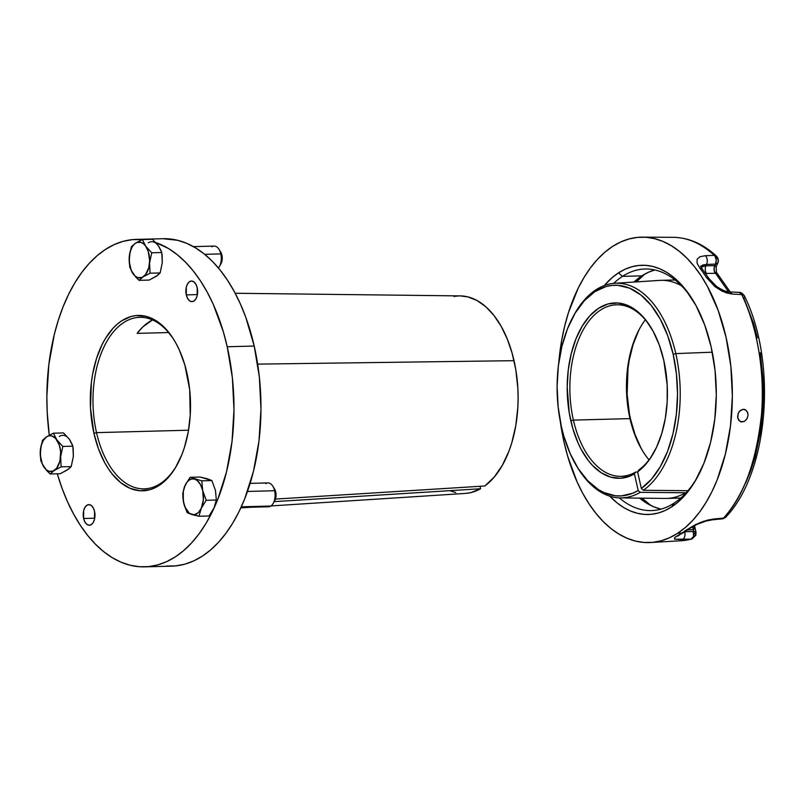 <?xml version="1.0" encoding="UTF-8"?>
<svg xmlns="http://www.w3.org/2000/svg" width="804" height="804" viewBox="0 0 804 804"><rect width="100%" height="100%" fill="white"/><g stroke="black" fill="none" stroke-linecap="round" stroke-linejoin="round"><path stroke-width="1.21" d="M640.185 327.65A87.716 50.079 -91.5 0 0 630.557 419.226L629.994 418.613A85.797 48.984 88.5 0 1 639.803 328.333A85.797 48.984 88.5 0 1 645.341 319.821A85.797 48.984 -91.5 0 0 629.994 418.613L573.403 420.1L570.81 420.804A87.716 50.079 88.5 0 1 588.387 317.449A87.716 50.079 88.5 0 1 650.466 326.685A87.716 50.079 88.5 0 1 663.802 360.413L667.199 385.056L667.179 401.859L665.33 418.261L661.712 433.637L656.466 447.436L649.773 459.134L645.964 464.069L637.582 471.858L641.351 488.46L651.491 479.164L660.355 466.581L667.621 451.185L673.028 433.537L676.365 414.311L677.521 394.201L676.435 373.95L673.169 354.323L675.792 353.599L712.274 352.192L675.792 353.599A107.364 61.295 -91.5 0 0 572.94 316.977L572.217 318.374A105.384 60.169 88.5 0 1 673.169 354.323L667.712 335.72L660.315 319.228L651.27 305.48L640.919 295.008L629.653 288.204L617.924 285.33L612.015 285.41L606.166 286.505L594.829 291.681L584.367 300.666L575.172 313.098L567.584 328.514L561.916 346.313L558.378 365.81L557.102 386.272L558.137 406.884L561.443 426.884A105.384 60.169 88.5 0 1 572.217 318.374M650.888 327.369A85.797 48.984 -91.5 0 0 590.367 319.278A85.797 48.984 -91.5 0 0 573.403 420.1A85.797 48.984 -91.5 0 0 635.582 472.079L634.416 473.918A87.716 50.079 88.5 0 1 570.81 420.804L573.403 420.1A85.797 48.984 88.5 0 1 616.628 304.796A85.797 48.984 88.5 0 1 650.888 327.369M620.356 497.897A107.364 61.295 88.5 0 1 576.468 465.777A107.364 61.295 -91.5 0 0 576.87 466.461A107.364 61.295 -91.5 0 0 640.185 492.329A107.364 61.295 88.5 0 1 620.356 497.897L665.32 498.44A109.083 62.28 -91.5 0 0 685.49 492.762L640.185 492.329L638.195 490.51L634.416 473.918L629.823 476.159L620.326 478.259L610.718 477.144L601.362 472.832L592.578 465.506L588.518 460.782L581.212 449.456L578.046 442.954L572.82 428.552L569.202 412.583L567.192 386.995L568.257 369.971L571.202 353.74L575.925 338.926L582.237 326.092L589.895 315.751L598.598 308.274L608.035 303.962L617.814 302.987L627.582 305.369L636.959 311.037L645.572 319.761L653.099 331.198L659.26 344.926L663.802 360.413A87.716 50.079 88.5 0 1 653.773 452.702A87.716 50.079 88.5 0 1 637.582 471.858L638.748 470.018A85.797 48.984 -91.5 0 0 654.165 451.989A85.797 48.984 88.5 0 1 638.748 470.018L637.582 471.858L641.351 488.46L643.351 490.269A107.364 61.295 -91.5 0 0 675.792 353.599L673.169 354.323A105.384 60.169 88.5 0 1 641.351 488.46L643.351 490.269L688.646 490.711L643.351 490.269A107.364 61.295 88.5 0 0 675.792 353.599A107.364 61.295 88.5 0 0 614.718 283.299A107.364 61.295 88.5 0 0 572.579 317.68M666.787 280.656A109.083 62.28 88.5 0 1 675.119 280.053A109.083 62.28 -91.5 0 0 672.606 280.023L660.948 280.335A109.083 62.28 88.5 0 1 681.521 285.822A109.083 62.28 -91.5 0 0 659.592 280.395L614.718 283.299M672.496 497.797A109.083 62.28 88.5 0 0 680.847 497.967A109.083 62.28 -91.5 0 1 678.335 498.128L666.677 498.43A109.083 62.28 88.5 0 0 685.49 492.762L640.185 492.329L638.195 490.51A105.384 60.169 88.5 0 1 576.066 465.104A105.384 60.169 88.5 0 1 561.443 426.884L563.865 436.24L570.177 453.587L578.227 468.611L587.734 480.732L598.327 489.525L603.915 492.561L615.412 495.766L621.221 495.907L632.658 493.274L638.195 490.51L634.416 473.918L635.582 472.079L637.622 472.018L635.582 472.079A85.797 48.984 88.5 0 1 621.13 476.33A85.797 48.984 88.5 0 1 573.403 420.1L629.994 418.613A85.797 48.984 -91.5 0 0 649.019 459.818A85.797 48.984 88.5 0 1 643.039 451.607A85.797 48.984 88.5 0 1 629.994 418.613L627.13 394.03L627.994 368.403L629.241 360.142L633.09 344.544L638.637 330.665M640.949 447.888L634.979 434.391L630.557 419.226A87.716 50.079 -91.5 0 0 643.461 452.27M133.092 273.782L135.394 276.274L137.966 277.661L141.946 277.481L145.554 274.646L148.82 267.501L149.644 260.687L148.308 251.622L145.695 246.175L143.393 243.692L140.821 242.305L136.831 242.476L134.358 244.094L132.218 246.788L129.957 252.456L129.213 261.622L131.213 270.345L135.796 277.109L139.052 280.345L143.212 276.817A17.939 10.241 88.5 0 1 133.092 273.782A17.939 10.241 88.5 0 1 129.243 256.928A17.939 10.241 88.5 0 1 135.564 243.14L131.384 246.677L129.233 256.938L129.725 267.089L133.092 273.782L129.725 267.089L129.233 256.938L131.384 246.677L135.564 243.14A17.939 10.241 88.5 0 1 145.695 246.175L142.348 239.552L135.564 243.14L142.348 239.552L152.469 239.28L142.348 239.552L145.695 246.175A17.939 10.241 88.5 0 1 149.544 263.029A17.939 10.241 88.5 0 1 143.212 276.817L150.047 273.209L149.574 263.019L151.725 252.798L145.695 246.175L151.725 252.798L149.574 263.019L150.047 273.209L143.212 276.817L139.052 280.345L133.092 273.782M149.172 280.073L139.052 280.345L149.172 280.073L157.262 275.581L160.137 272.948L150.047 273.209L160.137 272.948L162.277 262.687L161.795 252.536L151.725 252.798L161.795 252.536L158.428 245.843L152.469 239.28L158.428 245.843L161.192 250.888L162.137 255.029L162.277 262.687L160.137 272.948L155.946 276.486L149.172 280.073M159.423 247.461L158.428 245.843A17.939 10.241 -91.5 0 0 148.298 242.808M220.236 251.381L221.502 253.702L222.256 258.255L220.869 263.883M154.68 277.149L155.956 276.486M219.442 266.456L220.999 263.662A8.1 4.623 -91.5 0 0 221.924 255.139A8.1 4.623 -91.5 0 0 220.688 252.024L218.989 249.31A11.929 6.814 88.5 0 1 220.809 253.903L221.924 255.139L220.809 253.903A11.929 6.814 88.5 0 1 219.442 266.456A11.929 6.814 88.5 0 1 218.407 267.973A11.929 6.814 -91.5 0 0 220.809 253.903A11.929 6.814 -91.5 0 0 214.165 246.084L193.412 246.627M211.934 246.808A11.929 6.814 88.5 0 1 218.989 249.31M204.668 254.325L220.809 253.903L204.668 254.325M700.716 266.355L706.595 264.426L715.5 264.124L717.871 262.898C718.756 260.215 717.791 257.973 714.977 256.185L716.223 260.034L715.5 264.124C716.655 261.39 716.475 258.747 714.977 256.185L714.253 255.391L705.369 255.702L700.063 256.687L697.138 259.179L697.058 263.129L699.792 268.023L702.274 269.038M679.511 534.982L677.983 535.404A152.629 87.144 -91.5 0 0 681.571 533.263A152.629 87.144 -91.5 0 0 681.943 533.022L677.661 533.263A152.76 87.214 88.5 0 0 730.534 363.408A152.76 87.214 88.5 0 0 642.657 237.15A152.76 87.214 88.5 0 0 612.507 246.486L604.729 252.335L597.332 259.501L590.397 267.923L583.995 277.531L578.176 288.204L568.529 312.394L564.79 325.67L561.825 339.559L558.71 363.167A152.76 87.214 88.5 0 1 612.507 246.486L620.598 242.024L628.929 238.979L637.411 237.391L645.974 237.28L654.516 238.627L662.978 241.431L671.27 245.672L679.3 251.3L687.008 258.255L694.304 266.486L701.138 275.903L707.419 286.415L718.143 310.324L726.052 337.288L730.856 366.272L732.354 396.161L730.504 425.808L725.369 454.079L717.158 479.877L711.982 491.545L706.163 502.229L699.761 511.826L692.827 520.248L685.44 527.414L677.661 533.263L681.943 533.022A152.629 87.144 88.5 0 1 681.571 533.263A5.749 4.462 57.4 0 0 683.39 532.67A5.749 4.462 -122.6 0 1 681.571 533.263A152.629 87.144 88.5 0 1 677.983 535.404L674.506 537.786L674.566 539.193L682.214 539.584C684.566 538.409 685.42 535.856 684.777 531.926L684.777 531.926C685.42 535.856 684.566 538.409 682.214 539.584L691.108 539.152A5.749 3.568 -92.8 0 0 693.561 536.389L695.842 535.303L693.561 536.389L691.108 539.152L674.566 539.193L674.506 537.786L675.862 536.68L683.33 532.7L687.782 529.615L685.832 530.308A152.629 87.144 88.5 0 1 681.943 533.022A152.629 87.144 -91.5 0 0 685.832 530.308L687.732 529.655M687.792 529.605L697.028 524.369L705.902 521.082L712.525 519.806L713.942 518.972L707.932 520.027L700.143 522.58L685.832 530.308L695.993 524.389L704.193 521.113L713.942 518.972L712.525 519.806L723.108 518.771L725.821 517.093C768.714 472.491 777.458 362.272 744.303 295.671A5.749 2.884 154.7 0 0 741.73 294.545L744.213 295.51M694.797 527.173L694.596 526.007L694.525 528.891L693.259 529.625L693.561 536.389A5.749 3.568 -92.8 0 0 693.691 531.494L684.747 531.776L693.691 531.494A5.749 1.558 -12.8 0 1 696.003 532.198A5.749 1.558 -12.8 0 1 695.118 533.353A5.749 4.673 -104.8 0 1 695.128 533.474L695.842 535.303L696.003 532.198L694.656 526.268L694.525 528.891L693.38 529.605L693.189 526.258L693.259 529.625A5.427 3.387 86.1 0 1 693.038 526.339A5.427 3.387 -93.9 0 0 693.259 529.625L687.219 530.027L693.259 529.625L693.691 531.494L695.912 532.017M700.666 266.104L702.314 269.099L699.792 268.023A152.629 87.144 88.5 0 1 706.445 277.511L708.987 278.596L706.445 277.511L715.078 286.737L726.133 292.837L732.293 294.063L741.73 294.545L739.519 292.395M744.434 296.606L743.821 298.003A5.749 3.075 -155.3 0 0 742.826 296.897M564.106 442.461A152.76 87.214 88.5 0 1 560.237 421.075L564.106 442.461L567.694 456.27L577.051 481.827L582.739 493.334L589.03 503.847L595.854 513.264L603.151 521.494L610.859 528.449L618.899 534.077L627.18 538.318L635.642 541.122L644.195 542.469L652.747 542.358L661.24 540.77L669.561 537.725L677.661 533.263A152.76 87.214 88.5 0 1 650.677 542.519A152.76 87.214 88.5 0 1 564.106 442.461M697.691 476.702A120.831 68.983 88.5 0 1 673.993 503.203L671.662 506.882A124.66 71.174 88.5 0 1 609.804 496.179L617.15 502.962L623.713 507.545L630.477 511.002L637.381 513.294L644.356 514.399L651.34 514.309L658.265 513.012L665.059 510.53L671.662 506.882L673.993 503.203A120.831 68.983 -91.5 0 0 697.691 476.702M619.321 497.877A120.831 68.983 -91.5 0 0 673.993 503.203A120.831 68.983 88.5 0 1 651.401 510.58A120.831 68.983 88.5 0 1 619.321 497.877M654.838 269.933L648.245 272.335L641.843 275.872L633.934 282.053A120.831 68.983 -91.5 0 1 641.843 275.872L622.457 276.375L618.497 272.868A124.66 71.174 88.5 0 1 692.204 299.028A124.66 71.174 88.5 0 1 696.907 478.129A124.66 71.174 88.5 0 1 671.662 506.882L678.013 502.118L684.043 496.269L694.927 481.556L703.892 463.325L710.605 442.27L714.786 419.206L716.304 395.005L715.078 370.614L711.158 346.966L704.706 324.957L695.952 305.45L685.249 289.189L673.008 276.787L666.446 272.204L659.682 268.747L652.788 266.456L645.803 265.35L638.818 265.451L631.894 266.737L625.1 269.219L618.497 272.868L622.457 276.375A120.831 68.983 -91.5 0 0 613.683 283.38A120.831 68.983 88.5 0 1 622.457 276.375A120.831 68.983 88.5 0 1 645.049 269.008A120.831 68.983 88.5 0 1 693.058 300.405A120.831 68.983 -91.5 0 0 622.457 276.375L641.843 275.872A120.831 68.983 -91.5 0 1 654.778 269.953M661.059 509.123A120.831 68.983 -91.5 0 1 639.612 498.128L646.898 503.344L653.461 506.691L660.144 508.912M636.255 282.003L644.848 274.063A125.464 71.636 -91.5 0 0 636.356 281.902M642.034 498.158A125.464 71.636 -91.5 0 0 650.928 505.545L642.034 498.158M604.266 285.571A124.66 71.174 88.5 0 1 618.497 272.868L612.145 277.631L604.266 285.571M744.263 421.477L740.263 421.597L737.781 418.261L738.172 413.377L739.449 411.256L743.258 409.256L745.228 409.678L747.489 412.11L748.042 415.487L746.976 418.844L744.263 421.477L741.208 421.929L738.715 420.281L737.59 417.075L738.172 413.377L740.283 410.432L743.258 409.256L746.092 410.241L747.831 413.055L748.042 415.487L746.846 419.055L744.263 421.477M744.574 409.427L745.228 409.678M740.886 421.849L740.263 421.597M700.585 266.566L702.716 264.998L706.595 264.426L705.952 265.822C704.837 268.556 705.018 271.099 706.485 273.45C705.018 271.099 704.837 268.556 705.952 265.822L701.068 267.179L705.952 265.822L714.796 265.652A5.427 3.417 -91.1 0 0 715.319 273.28L715.319 273.28A5.427 3.417 88.9 0 1 714.796 265.652L714.917 265.652C713.811 268.385 714.022 270.928 715.56 273.28C714.022 270.928 713.811 268.385 714.917 265.652L716.133 266.375L716.464 272.345L730.213 291.932M706.485 273.45L715.319 273.28L706.485 273.45M726.203 516.55L723.499 518.118A151.785 86.661 -91.5 0 0 741.73 294.545L732.293 294.063L729.952 291.922L732.293 294.063L722.494 291.37L715.078 286.737L706.445 277.511A152.629 87.144 -91.5 0 0 699.792 268.023L697.058 263.129L697.138 259.179L700.063 256.687L705.369 255.702C707.43 258.104 707.842 261.009 706.595 264.426C707.842 261.009 707.43 258.104 705.369 255.702L714.253 255.391L714.977 256.185C717.821 258.064 718.786 260.295 717.871 262.898L717.892 262.848A5.749 3.075 -155.3 0 1 717.871 262.898A5.749 3.075 -155.3 0 1 715.5 264.124L714.796 265.652L705.952 265.822L706.595 264.426L715.5 264.124L714.796 265.652L715.972 265.983L715.982 267.008L717.892 262.848C717.208 264.255 720.072 260.355 716.575 256.235L714.253 255.391A151.785 86.661 -91.5 0 0 673.189 237.321C688.757 237.602 703.219 243.903 716.575 256.235L717.067 256.838L716.555 256.225M744.303 295.671C740.655 291.018 738.494 292.716 739.389 292.385A5.749 3.206 -87.2 0 1 741.73 294.545C755.901 323.52 765.418 369.77 761.458 415.055C756.132 462.521 743.479 496.872 723.499 518.118L713.942 518.972L723.499 518.118A5.749 4.05 42.2 0 0 725.841 517.062M715.56 273.28L728.545 291.792L715.56 273.28L716.515 272.938L716.243 272.094M695.842 535.303L691.862 539.032L681.159 540.74A151.785 86.661 -91.5 0 0 691.108 539.152L681.159 540.74L650.677 542.519M673.26 237.321A151.785 86.661 88.5 0 1 714.253 255.391A5.749 4.12 -47.2 0 1 716.595 256.265M691.922 539.012A5.749 4.673 -104.8 0 1 691.108 539.152M745.569 483.174L750.735 470.712L755.097 457.315L761.147 428.683L763.569 398.955L763.438 383.598L760.353 352.805M757.418 337.891L753.629 323.65L743.821 298.003M265.742 483.636A11.929 6.814 88.5 0 1 272.797 486.139A11.929 6.814 88.5 0 1 274.616 490.731L247.481 491.445L274.616 490.731A11.929 6.814 -91.5 0 0 267.973 482.913L250.134 483.375M185.111 485.355L183.322 491.485L183.272 500.741L185 507.143L189.191 513.093L191.774 514.49L194.447 514.671L198.256 512.681L201.281 508.269L203.352 499.857L202.708 490.631L200.518 484.651L197.211 480.521L194.628 479.134L191.945 478.943L189.352 479.978L187.02 482.169L184.277 487.365L182.789 493.264L183.684 502.982A17.939 10.241 88.5 0 1 185.111 485.355A17.939 10.241 88.5 0 1 194.628 479.134A17.939 10.241 88.5 0 1 202.708 490.631L201.814 480.842L190.106 477.295L185.111 485.355L190.106 477.295L200.176 477.033L190.106 477.295L201.814 480.842L211.904 480.581L207.342 478.762L200.176 477.033L211.904 480.581L201.814 480.842L202.708 490.631A17.939 10.241 88.5 0 1 201.281 508.269L206.216 500.289L202.708 490.631L206.216 500.289L216.336 500.028L215.442 490.299L211.904 480.581L215.442 490.299L216.336 500.028L206.216 500.289L201.281 508.269A17.939 10.241 88.5 0 1 191.774 514.49A17.939 10.241 88.5 0 1 183.684 502.982L187.231 512.701L191.784 514.52L198.95 516.248L201.281 508.269L198.95 516.248L187.231 512.701L184.347 505.465L182.93 498.078L182.789 493.264L185.111 485.355M209.03 515.987L198.95 516.248L209.03 515.987L214.015 507.927L216.336 500.028L214.015 507.927L209.03 515.987M274.043 488.209L275.732 491.968L276.063 495.083L274.677 500.711M213.12 509.635L214.015 507.927M273.249 503.284A11.929 6.814 88.5 0 1 270.837 506.038A11.929 6.814 -91.5 0 0 274.616 490.731A11.929 6.814 88.5 0 1 273.249 503.284L274.797 500.49A8.1 4.623 -91.5 0 0 274.496 488.852L272.797 486.139M240.999 507.485L268.606 506.761A11.929 6.814 -91.5 0 0 270.837 506.038L241.311 506.811L270.837 506.038A11.929 6.814 88.5 0 1 266.335 506.148M96.52 432.632A85.797 48.984 -91.5 0 0 177.282 464.521A85.797 48.984 88.5 0 1 144.248 488.862A85.797 48.984 88.5 0 1 96.52 432.632L188.538 430.21L96.52 432.632A85.797 48.984 88.5 0 1 139.735 317.329A85.797 48.984 88.5 0 1 174.006 339.901A85.797 48.984 -91.5 0 0 113.475 331.811A85.797 48.984 -91.5 0 0 96.52 432.632L93.927 433.326L96.52 432.632M186.91 372.935A87.716 50.079 88.5 0 1 176.89 465.225A87.716 50.079 88.5 0 1 93.927 433.326L98.47 448.813L104.62 462.541L108.238 468.571L112.158 473.978L120.771 482.701L130.147 488.36L139.906 490.752L149.695 489.777L154.479 488.028L163.594 482.109L171.815 473.154L175.493 467.647L181.804 454.813L184.377 447.617L188.226 432.019L190.236 415.316L189.674 389.578L184.86 365.016L179.483 350.343L176.217 343.73L172.609 337.69L164.498 327.56L155.453 320.334L145.846 316.294L136.017 315.58L131.142 316.495L121.716 320.806L117.253 324.163L113.002 328.273L105.344 338.625L102.007 344.755L96.47 358.644L92.611 374.242L91.375 382.503L90.5 408.13L93.927 433.326A87.716 50.079 88.5 0 1 111.505 329.982A87.716 50.079 88.5 0 1 173.584 339.208A87.716 50.079 88.5 0 1 186.91 372.935M186.297 294.887L197.402 294.596L186.297 294.887L187.553 298.324L189.453 300.696L191.694 301.641L193.955 301.018L195.885 298.917L197.181 295.671L197.221 287.792A10.311 5.889 88.5 0 1 192.025 301.651A10.311 5.889 88.5 0 1 186.297 294.887A10.311 5.889 88.5 0 1 191.483 281.028A10.311 5.889 88.5 0 1 197.221 287.792L195.965 284.355L194.065 281.983L191.814 281.038L189.563 281.661L187.633 283.752L186.337 287.008L186.297 294.887M83.616 518.479L94.731 518.188L83.616 518.479L84.872 521.917L86.772 524.288L89.023 525.233L91.284 524.61L93.204 522.51L94.5 519.263L94.55 511.384A10.311 5.889 88.5 0 1 89.355 525.233A10.311 5.889 88.5 0 1 83.616 518.479A10.311 5.889 88.5 0 1 88.812 504.621A10.311 5.889 88.5 0 1 94.55 511.384L93.294 507.947L91.395 505.575L89.143 504.631L86.882 505.254L84.963 507.344L83.666 510.6L83.616 518.479M144.72 566.85A163.775 93.505 88.5 0 1 57.305 473.787L62.089 488.42L67.486 501.706L73.586 514.047L80.33 525.324L87.646 535.414L95.475 544.238L103.736 551.695L112.349 557.735L121.233 562.277L130.298 565.282L139.464 566.73L148.639 566.609L157.735 564.9L166.669 561.644L175.342 556.86L183.684 550.589L191.613 542.901L199.04 533.876L205.904 523.585L212.145 512.128L217.693 499.626L226.497 471.968L232.004 441.657L233.984 409.869L232.376 377.83L227.23 346.755A163.775 93.505 88.5 0 1 144.72 566.85L171.704 566.147A163.775 93.505 -91.5 0 0 254.215 346.042L227.23 346.755L223.391 331.962L213.351 304.555L207.261 292.214L200.518 280.948L193.201 270.847L185.372 262.034L177.111 254.566L168.498 248.536L155.705 242.506A163.775 93.505 88.5 0 1 227.23 346.755L254.215 346.042A163.775 93.505 -91.5 0 0 163.112 238.708L136.117 239.411A163.775 93.505 88.5 0 1 142.228 239.602L132.198 239.662L123.102 241.361L114.168 244.627L105.495 249.411L97.153 255.672L89.234 263.36L81.797 272.395L74.933 282.686L68.702 294.133L63.154 306.636L58.35 320.072L54.34 334.303L48.843 364.604L46.853 396.392L47.215 412.462L49.275 435.225A163.775 93.505 88.5 0 1 136.117 239.411M460.23 295.902L467.928 296.907L477.094 300.555L485.837 306.786L493.917 315.419L501.113 326.223L507.234 338.906L512.098 353.117L515.796 369.689L517.846 388.322L518.108 397.769L517.846 407.176L515.796 425.587L511.766 442.863L509.053 450.883L502.359 465.305L494.179 477.154L484.812 485.998L275.42 499.083L484.812 485.998A98.812 56.421 -91.5 0 0 514.027 360.674L257.662 364.122L514.027 360.674A98.812 56.421 -91.5 0 0 460.28 295.902L235.18 293.259M270.968 505.937L465.466 493.415A98.812 56.421 -91.5 0 0 480.591 488.742L274.154 501.646M450.803 491.013L455.778 492.591M465.838 493.395L470.842 492.621L480.591 488.742L480.028 486.299L480.591 488.742M458.581 295.932L453.928 296.455M137.112 333.369L168.619 332.544L137.112 333.369L142.871 326.876L152.529 319.932A85.797 48.984 -91.5 0 0 137.112 333.369M166.458 566.026L175.634 565.895L184.729 564.197L193.653 560.931L202.337 556.147L210.678 549.886L218.598 542.197L226.024 533.163L232.899 522.871L239.13 511.424L244.677 498.922L253.491 471.255L258.988 440.954L260.978 409.166L259.36 377.116L254.215 346.042L245.733 317.138L240.336 303.852L234.245 291.51L227.502 280.234L220.185 270.144L212.356 261.32L204.095 253.863L195.483 247.833L186.598 243.29L177.523 240.275L163.001 238.708M44.17 467.415L46.471 469.908L49.044 471.295L53.024 471.114L56.632 468.28L59.908 461.144L60.652 451.979L59.385 445.255L55.667 438.441L51.898 435.939L49.235 435.748L46.642 436.773L43.295 440.431L41.034 446.089L40.3 455.255L42.29 463.978L46.873 470.742L50.129 473.978L54.3 470.461A17.939 10.241 88.5 0 1 44.17 467.415A17.939 10.241 88.5 0 1 40.321 450.572A17.939 10.241 88.5 0 1 46.642 436.773L42.461 440.321L40.321 450.572L40.803 460.722L44.17 467.415L40.803 460.722L40.321 450.572L42.461 440.321L46.642 436.773A17.939 10.241 88.5 0 1 56.772 439.818L53.426 433.185L46.642 436.773L53.426 433.185L63.546 432.924L53.426 433.185L56.772 439.818A17.939 10.241 88.5 0 1 60.622 456.662A17.939 10.241 88.5 0 1 54.3 470.461L61.134 466.843L60.652 456.652L62.802 446.441L56.772 439.818L62.802 446.441L60.652 456.652L61.134 466.843L54.3 470.461L50.129 473.978L44.17 467.415M60.25 473.707L50.129 473.978L60.25 473.707L68.34 469.214L71.214 466.581L61.134 466.843L71.214 466.581L73.365 456.32L72.873 446.17L62.802 446.441L72.873 446.17L69.506 439.476L63.546 432.924L69.506 439.476L72.27 444.522L73.214 448.662L73.365 456.32L71.214 466.581L67.033 470.119L60.25 473.707M70.511 441.094L69.506 439.476A17.939 10.241 -91.5 0 0 59.375 436.441M65.757 470.782L67.033 470.119M576.87 466.461L576.066 465.104M694.576 525.535L694.656 526.268M702.314 269.099L709.017 278.646L716.304 286.214C724.856 291.942 726.555 291.339 729.952 291.922L739.389 292.385M678.254 535.374L677.682 536.137L679.561 534.951M642.657 237.15L673.189 237.321M240.818 507.887L251.059 507.223"/></g></svg>
